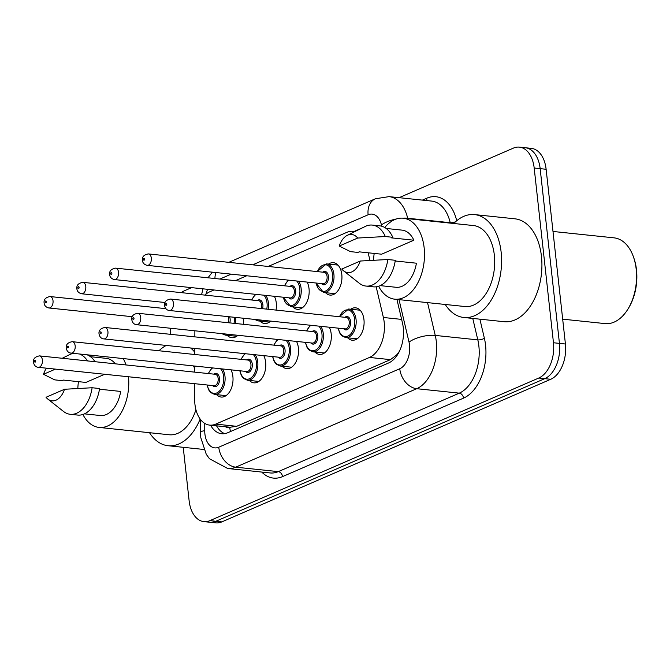 <?xml version="1.0" encoding="UTF-8"?>
<svg xmlns="http://www.w3.org/2000/svg" width="670" height="670" viewBox="0 0 670 670"><rect width="100%" height="100%" fill="white"/><g stroke="black" fill="none" stroke-linecap="round" stroke-linejoin="round"><path stroke-width="1" d="M328.509 264.097A16.281 10.117 96 0 1 333.442 262.69A16.281 10.117 96 0 1 341.809 274.524A16.281 10.117 96 0 1 330.059 295.085A16.281 10.117 96 0 1 325.519 292.681M307.153 282.087A16.281 10.117 96 0 1 309.038 288.736A16.281 10.117 96 0 1 297.287 309.289A16.281 10.117 96 0 1 292.757 306.894M274.382 296.299A16.281 10.117 96 0 1 276.274 302.941A16.281 10.117 96 0 1 276.032 310.093M350.661 309.23A16.281 10.117 96 0 1 355.594 307.823A16.281 10.117 96 0 1 363.961 319.657A16.281 10.117 96 0 1 352.211 340.218A16.281 10.117 96 0 1 347.671 337.814M329.297 327.22A16.281 10.117 96 0 1 331.189 333.869A16.281 10.117 96 0 1 319.439 354.422A16.281 10.117 96 0 1 314.908 352.018M296.534 341.432A16.281 10.117 96 0 1 298.418 348.073A16.281 10.117 96 0 1 286.676 368.634A16.281 10.117 96 0 1 282.137 366.23M263.762 355.636A16.281 10.117 96 0 1 265.655 362.286A16.281 10.117 96 0 1 253.905 382.838A16.281 10.117 96 0 1 249.374 380.443M230.999 369.848A16.281 10.117 96 0 1 232.884 376.49A16.281 10.117 96 0 1 221.134 397.05A16.281 10.117 96 0 1 216.603 394.647M194.71 383.692L194.668 399.32A28.735 17.847 -84 0 0 194.928 404.228A28.735 17.847 -84 0 0 209.685 425.115A28.735 17.847 -84 0 0 215.723 424.118L369.48 357.445A28.735 17.847 -84 0 0 383.382 317.488L376.163 286.81M399.546 351.013A28.735 17.847 96 0 1 396.556 355.033L396.866 354.899A9.581 5.946 -84 0 0 397.695 354.447M230.053 427.234L236.678 426.313L390.442 359.639L396.556 355.033M194.87 330.796L194.844 336.876M194.819 348.425L194.794 354.505M194.761 366.055L194.744 372.135M213.939 289.976L209.844 291.752A28.735 17.847 -84 0 0 204.894 295.11M354.74 231.653A28.735 17.847 -84 0 0 352.964 231.317A28.735 17.847 -84 0 0 346.926 232.314L268.184 266.459M246.711 275.772L235.413 280.663M369.957 260.437L368.157 252.791M270.688 321.089A16.281 10.117 96 0 1 264.524 323.501A16.281 10.117 96 0 1 259.985 321.097M243.604 318.258A16.281 10.117 96 0 1 243.269 324.305M237.917 335.302A16.281 10.117 96 0 1 231.753 337.705A16.281 10.117 96 0 1 227.222 335.31M399.102 197.675L513.388 148.12A28.735 17.847 96 0 1 519.426 147.132A28.735 17.847 96 0 1 534.183 168.019L553.47 342.755L559.442 343.375A28.735 17.847 96 0 1 544.744 378.659L215.891 521.252A28.735 17.847 96 0 1 209.852 522.248A28.735 17.847 96 0 0 215.891 521.252L544.744 378.659A28.735 17.847 96 0 0 559.442 343.375L540.154 168.639L559.442 343.375L565.421 344.003A28.735 17.847 96 0 1 550.723 379.287L221.862 521.88A28.735 17.847 96 0 1 215.824 522.868L203.881 521.62A28.735 17.847 96 0 1 189.124 500.733L183.228 447.309M519.426 147.132L525.397 147.752A28.735 17.847 96 0 1 540.154 168.639A28.735 17.847 96 0 0 525.397 147.752L531.377 148.38A28.735 17.847 96 0 1 546.125 169.267L565.421 344.003M210.589 425.207A28.735 17.847 -84 0 0 221.669 433.733A28.735 17.847 -84 0 0 227.708 432.745L388.583 362.989A28.735 17.847 -84 0 0 402.477 323.032L396.925 299.415M224.701 433.641A28.735 17.847 96 0 1 216.561 425.835M181.268 292.639A28.735 17.847 96 0 1 184.535 290.713L191.62 287.639M170.758 334.355L170.08 328.2M553.47 342.755A28.735 17.847 96 0 1 538.772 378.031L209.911 520.632A28.735 17.847 96 0 1 203.881 521.62M362.386 227.867L354.128 231.443M200.154 419.035A51.732 32.135 96 0 1 168.086 445.726A51.732 32.135 96 0 1 149.511 432.703M128.489 376.758A40.711 25.293 96 0 1 99.043 427.427A40.711 25.293 96 0 1 82.896 414.487M195.933 409.73A40.711 25.293 96 0 1 169.225 434.763L99.043 427.427M90.458 356.7L106.27 358.349A28.735 17.847 96 0 1 115.341 363.827M104.696 374.27L85.877 382.428L63.483 380.091L62.184 380.644L54.722 379.865L43.5 374.287A19.162 11.901 96 0 1 46.481 368.182M55.417 369.12L43.5 374.287M62.251 358.274L69.454 354.706A30.653 19.045 96 0 1 73.608 353.383M79.512 354.003A30.653 19.045 96 0 1 87.527 360.921M86.983 354.782A30.653 19.045 96 0 1 94.998 361.7M99.47 389.211L120.675 391.431A28.735 17.847 96 0 1 100.291 415.517L84.479 413.859M77.829 388.474A40.711 25.293 96 0 1 78.457 381.657M89.035 355.753A40.711 25.293 96 0 1 89.612 355.058M123.238 358.576A40.711 25.293 96 0 1 126.01 364.941M193.429 365.921A40.711 25.293 96 0 1 194.761 368.609M158.966 350.753A51.732 32.135 96 0 1 166.252 345.435M190.623 347.99A51.732 32.135 96 0 1 194.803 352.219M64.504 389.27A19.162 11.901 96 0 1 47.813 399.06A19.162 11.901 96 0 1 46.037 397.276L64.504 389.27L92.108 387.746A30.653 19.045 96 0 1 70.224 414.295A30.653 19.045 96 0 1 63.516 411.455L47.813 399.06M92.108 387.746L99.57 388.533A30.653 19.045 96 0 1 77.687 415.073L70.224 414.295M552.993 231.46L614.055 237.85A43.106 26.775 96 0 1 633.418 256.794L633.845 258.009A41.188 25.586 96 0 1 636.5 269.851A41.188 25.586 96 0 1 628.619 307.974L627.949 309.079A43.106 26.775 96 0 1 605.085 323.602L562.674 319.163M633.418 256.794A43.106 26.775 96 0 1 636.19 269.181A43.106 26.775 96 0 1 627.949 309.079M453.724 223.487A51.732 32.135 96 0 1 474.586 214.593A51.732 32.135 96 0 1 501.143 252.188A51.732 32.135 96 0 1 463.816 317.488A51.732 32.135 96 0 1 445.248 304.473M474.586 214.593L514.903 218.814A51.732 32.135 96 0 1 541.461 256.409A51.732 32.135 96 0 1 504.142 321.709L463.816 317.488M384.773 227.515A40.711 25.293 96 0 1 403.256 218.211A40.711 25.293 96 0 1 424.152 247.799A40.711 25.293 96 0 1 394.781 299.189A40.711 25.293 96 0 1 378.625 286.257M403.256 218.211L473.439 225.547A40.711 25.293 96 0 1 494.343 255.144A40.711 25.293 96 0 1 464.963 306.533L394.781 299.189M347.261 235.354L365.192 226.477A30.653 19.045 96 0 1 372.336 225.087A30.653 19.045 96 0 1 385.3 236.527L392.771 237.306L391.481 237.867L413.876 240.212L381.615 254.198L359.221 251.853L357.922 252.414L350.46 251.635L339.229 246.049A19.162 11.901 96 0 1 347.261 235.354A19.162 11.901 96 0 1 357.705 238.043L339.229 246.049M386.196 228.462L402.008 230.12A28.735 17.847 96 0 1 413.876 240.212M357.705 238.043L385.3 236.527M372.336 225.087L379.806 225.865A30.653 19.045 96 0 1 392.771 237.306M395.208 260.982L416.413 263.201A28.735 17.847 96 0 1 396.029 287.279L380.217 285.629M373.567 260.245A40.711 25.293 96 0 1 374.195 253.419M360.242 261.032A19.162 11.901 96 0 1 343.551 270.822A19.162 11.901 96 0 1 341.775 269.047L360.242 261.032L387.846 259.516A30.653 19.045 96 0 1 365.962 286.065A30.653 19.045 96 0 1 359.254 283.226L343.551 270.822M387.846 259.516L395.308 260.295A30.653 19.045 96 0 1 373.425 286.844L365.962 286.065M225.589 426.773A9.581 5.946 -84 0 0 229.743 427.368A28.735 21.256 66.6 0 0 230.455 431.547M396.866 354.899A28.735 21.256 66.6 0 0 396.95 355.586M236.678 426.313L215.723 424.118M401.623 319.397L383.382 317.488M390.442 359.639L369.48 357.445M550.723 379.287L538.772 378.031M221.862 521.88L209.911 520.632M546.125 169.267L534.183 168.019M204.752 423.398L204.735 430.684A19.162 11.901 -84 0 0 204.903 433.959A19.162 11.901 -84 0 0 218.763 447.217L399.755 368.743A19.162 11.901 -84 0 0 409.554 345.217A19.162 11.901 -84 0 0 409.018 342.102L399.027 299.632M427.535 302.614L435.249 335.419A38.316 23.802 96 0 1 436.321 341.65A38.316 23.802 96 0 1 416.723 388.701L235.731 467.174A38.316 23.802 96 0 1 227.683 468.498L270.236 472.953A38.316 23.802 -84 0 0 278.284 471.63L459.277 393.148A38.316 23.802 -84 0 0 478.874 346.105A38.316 23.802 -84 0 0 477.81 339.874L472.76 318.426M479.887 319.171L484.368 338.199A43.106 26.775 96 0 1 463.523 398.139L282.531 476.613A4.79 3.543 66.6 0 0 278.284 471.63L235.731 467.174A19.162 14.171 -113.4 0 1 218.763 447.217M484.368 338.199A4.79 1.834 -13.2 0 1 477.81 339.874L435.249 335.419A19.162 7.345 166.8 0 0 409.018 342.102M282.531 476.613A43.106 26.775 96 0 1 261.769 472.065M422.376 200.112L426.798 198.194A43.106 26.775 96 0 1 456.722 220.732M399.755 368.743A19.162 14.171 -113.4 0 0 416.723 388.701L459.277 393.148A4.79 3.543 66.6 0 1 463.523 398.139M402.662 218.16A19.162 7.345 166.8 0 1 407.67 218.244L450.232 222.7A38.316 23.802 -84 0 0 431.622 201.075L389.061 196.628A38.316 23.802 96 0 1 407.67 218.244L407.779 218.68M450.332 223.135L450.232 222.7A4.79 1.834 -13.2 0 0 455.567 221.72M381.749 226.234L381.439 224.927A19.162 11.901 -84 0 0 368.115 214.777L252.674 264.834M231.2 274.147L219.911 279.047M207.667 289.323A19.162 11.901 -84 0 0 205.992 294.138M426.514 200.548A4.79 3.543 66.6 0 0 426.798 198.194M396.414 218.964A19.162 7.345 166.8 0 0 381.439 224.927M368.115 214.777A19.162 14.171 -113.4 0 1 375.426 198.764L228.813 262.339M214.936 278.519A19.162 14.171 -113.4 0 1 215.916 272.548M204.735 430.684A19.162 2.429 -179.8 0 0 200.506 432.192L200.539 419.546M222.406 368.952A14.372 8.928 96 0 1 224.986 376.297A14.372 8.928 96 0 1 214.618 394.437L226.075 395.635M207.281 385.007A13.408 8.333 -84 0 0 217.222 392.737A13.408 8.333 -84 0 0 223.646 376.481A13.408 8.333 -84 0 0 220.539 368.751M212.65 367.93A13.408 8.333 -84 0 0 208.479 373.567M213.831 374.128A6.708 4.162 96 0 1 219.509 378.274A6.708 4.162 96 0 1 217.44 385.518A6.708 4.162 96 0 1 212.633 385.56M214.023 385.711A5.745 3.568 -84 0 0 218.169 378.45A5.745 3.568 -84 0 0 215.212 374.279L39.455 355.887A5.745 3.568 96 0 1 42.403 360.066A5.745 3.568 96 0 1 38.257 367.319L214.023 385.711M35.711 360.954A0.955 0.595 -84 0 0 34.53 361.473A0.955 0.595 -84 0 0 35.711 360.954M235.647 317.429A14.372 8.928 96 0 1 235.354 323.476M228.788 334.347A14.372 8.928 96 0 1 225.237 335.101L221.745 333.61M223.319 333.777A13.408 8.333 -84 0 0 225.882 334.045M234.014 323.334A13.408 8.333 -84 0 0 234.274 317.287M229.609 316.793A6.708 4.162 96 0 1 230.12 318.937A6.708 4.162 96 0 1 229.802 322.89M228.436 322.747A5.745 3.568 -84 0 0 228.788 319.113A5.745 3.568 -84 0 0 228.043 316.634M53.022 300.729A5.745 3.568 96 0 1 48.877 307.982C45.954 307.254 44.371 305.612 44.12 303.049C43.609 299.557 45.585 297.388 50.074 296.55A5.745 3.568 96 0 1 53.022 300.729M45.15 302.128A0.955 0.595 -84 0 0 46.331 301.617A0.955 0.595 -84 0 0 45.15 302.128M255.178 354.74A14.372 8.928 96 0 1 257.749 362.093A14.372 8.928 96 0 1 247.381 380.233L258.838 381.431M240.053 370.795A13.408 8.333 -84 0 0 249.994 378.525A13.408 8.333 -84 0 0 256.417 362.269A13.408 8.333 -84 0 0 253.302 354.547M245.413 353.718A13.408 8.333 -84 0 0 241.242 359.363M246.594 359.924A6.708 4.162 96 0 1 252.272 364.07A6.708 4.162 96 0 1 250.203 371.306A6.708 4.162 96 0 1 245.404 371.356M246.786 371.498A5.745 3.568 -84 0 0 250.932 364.246A5.745 3.568 -84 0 0 247.984 360.066L72.218 341.683A5.745 3.568 96 0 1 75.174 345.862A5.745 3.568 96 0 1 71.028 353.115L246.786 371.498M68.482 346.75A0.955 0.595 -84 0 0 67.302 347.261A0.955 0.595 -84 0 0 68.482 346.75M287.949 340.536A14.372 8.928 96 0 1 290.52 347.881A14.372 8.928 96 0 1 280.152 366.021L291.609 367.219M272.816 356.591A13.408 8.333 -84 0 0 282.757 364.321A13.408 8.333 -84 0 0 289.18 348.065A13.408 8.333 -84 0 0 286.073 340.335M278.184 339.514A13.408 8.333 -84 0 0 274.013 345.151M279.365 345.712A6.708 4.162 96 0 1 285.043 349.857A6.708 4.162 96 0 1 282.974 357.102A6.708 4.162 96 0 1 278.167 357.144M279.558 357.294A5.745 3.568 -84 0 0 283.703 350.033A5.745 3.568 -84 0 0 280.755 345.862L104.989 327.471A5.745 3.568 96 0 1 107.937 331.65A5.745 3.568 96 0 1 103.791 338.903L279.558 357.294M101.245 332.538A0.955 0.595 -84 0 0 100.065 333.057A0.955 0.595 -84 0 0 101.245 332.538M320.712 326.324A14.372 8.928 96 0 1 323.283 333.677A14.372 8.928 96 0 1 312.923 351.817L324.372 353.015M305.587 342.378A13.408 8.333 -84 0 0 315.528 350.109A13.408 8.333 -84 0 0 321.952 333.853A13.408 8.333 -84 0 0 318.845 326.131M310.947 325.302A13.408 8.333 -84 0 0 306.785 330.947M312.136 331.508A6.708 4.162 96 0 1 317.806 335.653A6.708 4.162 96 0 1 315.746 342.889A6.708 4.162 96 0 1 310.939 342.94M312.321 343.082A5.745 3.568 -84 0 0 316.474 335.829A5.745 3.568 -84 0 0 313.518 331.65L137.76 313.267A5.745 3.568 96 0 1 140.708 317.446A5.745 3.568 96 0 1 136.563 324.699L312.321 343.082M134.017 318.334A0.955 0.595 -84 0 0 132.836 318.845A0.955 0.595 -84 0 0 134.017 318.334M339.305 316.709L348.676 309.021A14.372 8.928 96 0 1 356.055 319.464A14.372 8.928 96 0 1 345.687 337.605L357.144 338.802M338.35 328.174A13.408 8.333 -84 0 0 348.291 335.904A13.408 8.333 -84 0 0 354.715 319.649A13.408 8.333 -84 0 0 348.266 309.967A13.408 8.333 -84 0 0 339.548 316.734M344.899 317.295A6.708 4.162 96 0 1 350.578 321.441A6.708 4.162 96 0 1 348.509 328.685A6.708 4.162 96 0 1 343.702 328.727M345.092 328.878A5.745 3.568 -84 0 0 349.238 321.617A5.745 3.568 -84 0 0 346.29 317.446L170.523 299.055A5.745 3.568 96 0 1 173.471 303.234A5.745 3.568 96 0 1 169.326 310.486L345.092 328.878M166.788 304.121A0.955 0.595 -84 0 0 165.599 304.641A0.955 0.595 -84 0 0 166.788 304.121M265.797 295.403A14.372 8.928 96 0 1 268.368 302.756A14.372 8.928 96 0 1 268.126 309.264M261.551 320.134A14.372 8.928 96 0 1 258 320.888L254.516 319.397M256.091 319.565A13.408 8.333 -84 0 0 258.654 319.833M266.777 309.121A13.408 8.333 -84 0 0 267.029 302.932A13.408 8.333 -84 0 0 263.921 295.202M257.213 300.579A6.708 4.162 96 0 1 262.891 304.724A6.708 4.162 96 0 1 262.565 308.686M261.2 308.543A5.745 3.568 -84 0 0 261.551 304.9A5.745 3.568 -84 0 0 258.603 300.729L82.837 282.338A5.745 3.568 96 0 1 85.785 286.517A5.745 3.568 96 0 1 81.64 293.77C78.725 293.05 77.134 291.4 76.891 288.837C76.372 285.345 78.356 283.184 82.837 282.338M77.913 287.924A0.955 0.595 -84 0 0 79.102 287.413A0.955 0.595 -84 0 0 77.913 287.924M256.032 294.381A13.408 8.333 -84 0 0 251.861 300.018M298.56 281.191A14.372 8.928 96 0 1 301.14 288.544A14.372 8.928 96 0 1 290.772 306.684L283.192 297.22M283.435 297.246A13.408 8.333 -84 0 0 293.376 304.976A13.408 8.333 -84 0 0 299.8 288.72A13.408 8.333 -84 0 0 296.693 280.998M289.984 286.375A6.708 4.162 96 0 1 295.654 290.52A6.708 4.162 96 0 1 293.594 297.756A6.708 4.162 96 0 1 288.787 297.807M114.411 279.566L290.169 297.949A5.745 3.568 -84 0 0 294.323 290.696A5.745 3.568 -84 0 0 291.366 286.517L115.608 268.134A5.745 3.568 96 0 1 118.556 272.313A5.745 3.568 96 0 1 114.411 279.566C111.488 278.837 109.905 277.196 109.654 274.633C109.143 271.141 111.128 268.972 115.608 268.134M110.684 273.712A0.955 0.595 -84 0 0 111.865 273.201A0.955 0.595 -84 0 0 110.684 273.712M288.795 280.169A13.408 8.333 -84 0 0 284.633 285.814M337.981 265.094L326.524 263.888A14.372 8.928 96 0 1 333.903 274.332A14.372 8.928 96 0 1 323.535 292.472L315.955 283.016M316.198 283.041A13.408 8.333 -84 0 0 326.148 290.772A13.408 8.333 -84 0 0 332.563 274.516A13.408 8.333 -84 0 0 326.114 264.834A13.408 8.333 -84 0 0 317.396 271.601M322.747 272.162A6.708 4.162 96 0 1 328.426 276.308A6.708 4.162 96 0 1 326.357 283.552A6.708 4.162 96 0 1 321.55 283.594M147.174 265.353L322.94 283.745A5.745 3.568 -84 0 0 327.086 276.484A5.745 3.568 -84 0 0 324.138 272.313L148.371 253.922A5.745 3.568 96 0 1 151.328 258.101A5.745 3.568 96 0 1 147.174 265.353C144.259 264.633 142.677 262.983 142.425 260.421C141.906 256.928 143.891 254.767 148.371 253.922M143.447 259.508A0.955 0.595 -84 0 0 144.636 258.997A0.955 0.595 -84 0 0 143.447 259.508M230.589 427.301L209.685 425.115M354.983 231.535L352.964 231.317M200.506 432.192L200.791 437.619L206.268 454.319L209.484 458.749L227.683 468.498M389.061 196.628L375.426 198.764M212.373 272.179L207.968 277.79M202.951 288.829L201.57 294.758M212.03 367.864L208.236 373.542M39.455 355.887C34.974 356.725 32.989 358.894 33.5 362.386C34.095 365.376 35.686 367.018 38.257 367.319M207.038 384.974L208.605 389.781L210.707 392.587L214.618 394.437M48.877 307.982L132.233 316.701M225.237 335.101L236.686 336.298M50.074 296.55L165.892 308.661M244.793 353.659L240.999 359.338M72.218 341.683C67.737 342.521 65.76 344.69 66.271 348.182C66.866 351.164 68.449 352.814 71.028 353.115M239.801 370.77L241.368 375.569L243.478 378.374L247.381 380.233M277.564 339.447L273.77 345.125M104.989 327.471C100.508 328.308 98.523 330.478 99.043 333.97C99.637 336.96 101.22 338.601 103.791 338.903M272.573 356.557L274.139 361.365L276.241 364.17L280.152 366.021M310.327 325.243L306.533 330.921M137.76 313.267C133.271 314.104 131.295 316.274 131.806 319.766C132.4 322.747 133.983 324.397 136.563 324.699M305.344 342.353L306.91 347.152L309.012 349.958L312.923 351.817M170.523 299.055C166.043 299.892 164.058 302.061 164.577 305.553C165.172 308.543 166.755 310.185 169.326 310.486M348.676 309.021L360.133 310.218M338.107 328.141L339.673 332.948L341.775 335.754L345.687 337.605M81.64 293.77L165.004 302.497M258 320.888L269.457 322.086M255.412 294.314L251.619 299.993M290.772 306.684L302.22 307.882M288.184 280.11L284.382 285.788M323.535 292.472L334.992 293.669M326.524 263.888L317.153 271.576M168.086 445.726L203.797 449.461"/></g></svg>
